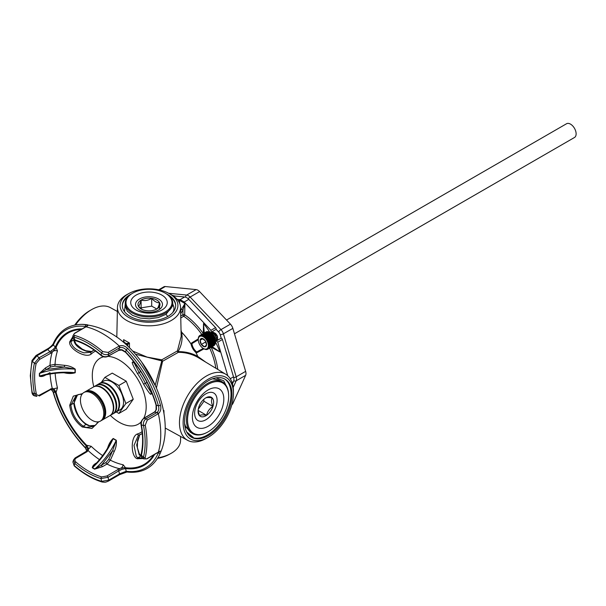 <?xml version="1.0" encoding="UTF-8"?>
<svg xmlns="http://www.w3.org/2000/svg" width="606" height="606" viewBox="0 0 606 606"><rect width="100%" height="100%" fill="white"/><g stroke="black" fill="none" stroke-linecap="round" stroke-linejoin="round"><path stroke-width="0.91" d="M234.477 333.792L574.48 137.494A7.939 4.583 -120 0 0 575.7 131.131A7.939 4.583 -120 0 0 570.511 124.139A7.939 4.583 -120 0 0 566.542 123.745L226.538 320.044M158.689 289.797L163.825 286.827A6.348 3.666 60 0 1 165.286 286.54L196.139 289.6A6.348 3.666 60 0 1 197.859 290.198A6.348 3.666 60 0 1 199.579 291.584L230.431 324.157A6.348 3.666 60 0 1 232.863 328.369L245.642 371.372A6.348 3.666 60 0 1 245.642 375.341L232.863 403.588A6.348 3.666 60 0 1 231.886 404.71L231.848 404.732M198.117 412.141A10.999 6.348 120 0 0 199.525 415.686A10.999 6.348 120 0 0 206.601 415.322A10.999 6.348 120 0 0 212.933 406.452A10.999 6.348 120 0 0 212.191 397.937A10.999 6.348 120 0 0 205.858 397.831A10.999 6.348 120 0 0 205.116 398.301A10.999 6.348 120 0 0 198.783 407.171A10.999 6.348 120 0 0 198.079 411.3A10.999 6.348 120 0 0 198.117 412.141M198.109 410.823L199.525 415.686C200.503 414.777 202.866 414.663 206.601 415.322C207.335 411.61 209.449 408.649 212.933 406.452C211.327 402.831 211.085 399.99 212.191 397.937C208.494 397.271 206.138 397.392 205.116 398.301M187.633 422.193A29.08 16.794 120 0 0 206.896 432.51A29.08 16.794 120 0 0 228.636 394.854A29.08 16.794 120 0 0 228.576 394.021A29.08 16.794 120 0 0 206.138 385.605A29.08 16.794 120 0 0 187.633 422.193M206.896 432.51L206.305 432.813A29.83 17.218 -60 0 1 192.307 433.419A29.83 17.218 -60 0 1 186.55 422.23A29.83 17.218 -60 0 1 198.336 391.188A29.83 17.218 -60 0 1 222.122 381.765A29.83 17.218 -60 0 1 228.538 393.332A29.83 17.218 -60 0 1 228.598 394.195L228.636 394.854M223.75 397.339A22.233 12.832 120 0 0 211.63 388.385A22.233 12.832 120 0 0 192.458 418.875A22.233 12.832 120 0 0 192.784 421.026A22.233 12.832 120 0 0 210.623 424.571A22.233 12.832 120 0 0 223.75 397.339M184.603 423.458L185.383 425.98L190.208 432.101L192.307 433.419M217.418 340.345A5.083 2.932 -120 0 1 216.289 340.564L217.509 339.58L217.365 336.641L215.38 333.52L212.63 332.096L211.002 332.709M216.903 340.345L217.645 339.496L217.509 336.565L215.524 333.444L212.767 332.012L211.517 332.308M215.372 340.504L215.122 337.936L211.911 333.883M215.41 340.761L215.259 337.86L213.274 334.739L211.577 333.573M215.448 341.148L216.38 340.224L216.244 337.292L214.259 334.171L211.509 332.739L210.661 332.845M215.781 340.989L216.524 340.14L216.387 337.209L214.395 334.088L211.645 332.664L210.638 332.83M198.647 342.148A7.143 4.128 -120 0 0 203.313 348.45A7.143 4.128 -120 0 0 207.987 343.087A7.143 4.128 -120 0 0 202.336 336.33A7.143 4.128 -120 0 0 198.26 339.701A7.143 4.128 -120 0 0 198.647 342.148M203.449 348.526L204.01 348.851L203.449 348.526M204.661 349.117L204.608 349.147A7.939 4.583 60 0 1 204.601 349.139L204.025 348.859A7.939 4.583 60 0 1 204.01 348.851M204.608 349.147L205.176 349.351A7.939 4.583 60 0 0 205.192 349.351L205.737 349.48A7.939 4.583 60 0 1 205.737 349.48L206.282 349.541A7.939 4.583 60 0 0 206.298 349.541L206.797 349.518A7.939 4.583 60 0 1 206.797 349.518L207.282 349.412A7.939 4.583 60 0 1 207.282 349.412L207.729 349.23A7.939 4.583 60 0 0 207.744 349.223L207.464 348.927L214.123 345.518A7.939 4.583 -120 0 0 214.13 345.511L208.146 348.965A7.939 4.583 60 0 1 208.138 348.973M208.146 348.965L207.828 348.647L208.494 348.647A7.939 4.583 60 0 1 208.494 348.647L208.138 348.298L214.789 344.791L208.812 348.23A7.939 4.583 60 0 1 208.805 348.245M208.812 348.23L208.411 347.889L209.062 347.776A7.939 4.583 60 0 1 209.062 347.776L208.623 347.42L209.259 347.253A7.939 4.583 60 0 1 209.259 347.253L208.782 346.89L209.396 346.677A7.939 4.583 60 0 1 209.396 346.677L208.881 346.314L215.456 342.595L209.471 346.034A7.939 4.583 60 0 1 209.471 346.049M209.471 346.034L208.926 345.7L215.471 341.92A7.939 4.583 -120 0 0 215.471 341.905L209.487 345.359A7.939 4.583 60 0 1 209.487 345.375M209.487 345.359L208.911 345.049L209.441 344.678A7.939 4.583 60 0 1 209.441 344.678L208.843 344.367L209.335 343.95A7.939 4.583 60 0 1 209.335 343.95L208.714 343.663L209.176 343.201A7.939 4.583 60 0 1 209.176 343.201L208.525 342.951L208.949 342.443A7.939 4.583 60 0 1 208.949 342.443L214.933 338.989L208.941 342.428L208.282 342.231L208.669 341.686A7.939 4.583 60 0 1 208.669 341.686L214.653 338.231L208.661 341.67L207.994 341.511L208.335 340.936L214.319 337.481A7.939 4.583 -120 0 0 214.312 337.459L208.328 340.913A7.939 4.583 60 0 1 208.335 340.936M200.321 342.314A4.583 2.644 -120 0 0 201.344 344.443L204.555 346.791L206.532 344.965L205.29 340.792L202.078 338.443L200.101 340.269L201.344 344.443A4.583 2.644 -120 0 0 204.555 346.791A4.583 2.644 -120 0 0 206.532 344.965A4.583 2.644 -120 0 0 205.29 340.792A4.583 2.644 -120 0 0 202.078 338.443A4.583 2.644 -120 0 0 200.101 340.269A4.583 2.644 -120 0 0 200.321 342.314M99.376 383.568A16.514 9.537 60 0 1 99.657 383.393A16.514 9.537 60 0 1 107.913 384.212A16.514 9.537 60 0 1 118.7 398.763A16.514 9.537 60 0 1 116.17 411.997A16.514 9.537 60 0 1 115.882 412.156M99.657 383.393L103.618 381.106A16.514 9.537 60 0 1 111.875 381.924A16.514 9.537 60 0 1 122.662 396.483A16.514 9.537 60 0 1 120.132 409.709L116.17 411.997M96.498 385.234A16.514 9.537 60 0 1 96.801 385.045A16.514 9.537 60 0 1 105.058 385.863A16.514 9.537 60 0 1 115.844 400.414A16.514 9.537 60 0 1 113.314 413.648A16.514 9.537 60 0 1 112.996 413.815M96.801 385.045L99.089 383.727A16.514 9.537 60 0 1 107.345 384.545A16.514 9.537 60 0 1 118.132 399.096A16.514 9.537 60 0 1 115.602 412.33L113.314 413.648M109.663 390.673A15.332 8.855 60 0 1 114.875 399.695M93.635 386.878A16.514 9.537 60 0 1 93.839 386.757A16.514 9.537 60 0 1 102.096 387.575A16.514 9.537 60 0 1 112.883 402.126A16.514 9.537 60 0 1 110.353 415.36A16.514 9.537 60 0 1 110.141 415.474M93.839 386.757L96.172 385.408A16.514 9.537 60 0 1 104.437 386.227A16.514 9.537 60 0 1 115.223 400.778A16.514 9.537 60 0 1 112.693 414.012L110.353 415.36M85.332 391.696A16.514 9.537 60 0 1 85.787 391.408A16.514 9.537 60 0 1 94.044 392.226A16.514 9.537 60 0 1 104.83 406.777A16.514 9.537 60 0 1 102.3 420.011A16.514 9.537 60 0 1 101.816 420.253M85.787 391.408L93.422 386.992A16.514 9.537 60 0 1 101.679 387.81A16.514 9.537 60 0 1 112.466 402.361A16.514 9.537 60 0 1 109.936 415.595L102.3 420.011M92.453 392.408A15.332 8.855 60 0 1 94.044 393.188A15.332 8.855 60 0 1 104.77 413.731M92.112 393.339A16.514 9.537 60 0 1 102.899 407.891A16.514 9.537 60 0 1 100.369 421.125A16.514 9.537 60 0 1 92.112 420.306A16.514 9.537 60 0 1 81.325 405.755A16.514 9.537 60 0 1 83.855 392.521A16.514 9.537 60 0 1 92.112 393.339M83.855 392.521L84.848 391.946A16.514 9.537 60 0 1 93.104 392.764A16.514 9.537 60 0 1 103.899 407.315A16.514 9.537 60 0 1 101.361 420.549L100.369 421.125M208.275 379.167A35.572 20.536 120 0 0 183.126 422.73A35.572 20.536 120 0 0 208.275 437.252L206.449 438.305A38.155 22.028 -60 0 1 187.61 440.327A38.155 22.028 -60 0 1 181.459 409.838A38.155 22.028 -60 0 1 206.449 376A38.155 22.028 -60 0 1 225.758 374.25A38.155 22.028 -60 0 1 233.431 391.574L233.431 393.688A35.572 20.536 120 0 0 208.275 379.167M128.548 317.332A28.921 16.695 0 0 0 169.445 317.332A28.921 16.695 0 0 0 169.445 293.721A28.921 16.695 0 0 0 168.688 293.296A28.921 16.695 0 0 0 129.298 293.296A28.921 16.695 0 0 0 128.548 317.332M168.688 293.296L170.483 294.258A31.55 18.218 180 0 1 171.301 294.721A31.55 18.218 180 0 1 180.543 307.371A31.55 18.218 180 0 1 161.249 324.384A31.55 18.218 180 0 1 126.684 320.476A31.55 18.218 180 0 1 117.45 307.371A31.55 18.218 180 0 1 127.51 294.258L129.298 293.296M74.735 325.058A35.572 20.536 -60 0 1 89.711 310.711L91.536 309.658A38.155 22.028 120 0 0 75.583 324.892M157.855 457.841A31.55 18.218 0 0 0 170.483 453.697L168.688 454.659A28.921 16.695 180 0 1 157.515 458.394M170.483 453.697A31.55 18.218 0 0 0 180.543 440.585L180.626 436.494M81.052 329.512A75.871 43.806 -120 0 0 56.085 347.397L57.464 350.927A5.999 4.363 18.4 0 0 53.995 350.768L50.556 353.343L39.617 359.411L36.186 363.486A76.598 44.223 -120 0 0 34.633 377.462A76.598 44.223 -120 0 0 36.186 393.233A1.273 0.538 169.3 0 1 34.428 393.491L32.345 393.044A1.273 0.538 169.2 0 1 31.997 392.764L30.3 375.682L32.012 360.464A1.273 0.886 -166.3 0 0 32.345 361.29A80.954 46.738 -120 0 0 30.671 376.197A80.954 46.738 -120 0 0 32.345 393.044L34.792 395.923L36.883 396.369L34.428 393.491A77.871 44.958 60 0 1 32.853 377.455A77.871 44.958 60 0 1 34.428 363.244L39.042 357.775L49.98 351.707L53.04 349.594L55.373 346.98A76.659 44.261 60 0 1 82.128 328.899M76.144 395.506L70.902 405.096C71.962 413.807 76 420.791 83.007 426.048L86.007 427.442L93.9 426.329L96.028 424.67L97.96 421.867M95.187 425.435L88.885 425.783L85.908 424.374C78.939 419.064 74.909 412.08 73.811 403.414L77.53 394.847M73.084 337.413L70.902 341.632C71.728 346.609 76.121 350.351 84.082 352.859L90.976 352.275M91.733 351.594L86.726 351.328C78.863 348.768 74.553 344.973 73.811 339.958A1.273 1.038 10.8 0 0 73.947 339.837M147.023 382.386L145.357 383.348L151.371 392.718M138.342 435.29L134.009 445.402L136.32 456.492L137.963 457.78L142.713 458.007M141.084 456.174L139.198 454.833L136.668 444.963L139.751 434.76M86.105 326.543L85.544 326.475A1.273 0.947 -82.6 0 1 86.529 324.695C88.635 324.808 88.461 325.52 86.007 326.823L74.894 333.247C73.409 334.217 73.394 334.966 74.841 335.497A82.219 47.473 60 0 1 102.778 351.624L108.118 352.427L119.253 346.018C122.238 345.019 125.078 345.844 127.775 348.511A80.81 46.654 60 0 1 160.446 405.088C161.393 408.762 160.696 411.641 158.34 413.716L147.22 420.155L145.243 425.177A1.273 0.538 169.2 0 1 143.478 425.442C143.107 422.564 143.978 420.352 146.091 418.814L156.871 412.588L154.591 412.103L143.97 418.36C141.887 419.897 141.031 422.109 141.395 425.003A1.273 0.538 169.3 0 1 141.046 424.715L141.046 424.715C140.516 422.549 141.372 420.45 143.599 418.413A1.273 0.75 59.5 0 1 143.97 418.36L146.091 418.814A1.273 0.735 60 0 1 147.22 420.155M107.398 448.478L107.747 447.599C108.997 443.728 110.815 440.683 113.208 438.471L116.299 440.251C116.678 444.077 116.011 447.789 114.284 451.379L110.368 460.174L107.012 464.052L102.49 466.65L94.627 469.165L92.279 467.809C92.529 465.976 93.869 464.401 96.293 463.075L96.672 462.84M154.606 454.432A76.659 44.261 60 0 1 125.571 468.559L122.139 469.271L118.776 470.862L108.05 477.301L101.005 478.558A1.273 0.886 -73.6 0 1 101.679 476.922L106.921 475.99L119.465 468.673L121.594 467.855L125.563 467.734A75.871 43.806 -120 0 0 153.53 455.053M45.874 374.864L45.488 375.069C43.124 376.508 41.094 376.879 39.375 376.182L39.375 373.47L45.488 367.91L49.995 365.304L55.04 364.335L64.615 365.335C68.592 365.645 72.137 366.918 75.25 369.16L75.25 372.728C72.129 373.69 68.584 373.743 64.615 372.887L63.675 372.751M49.995 372.645L46.677 374.425M36.186 393.233C36.769 395.188 37.913 395.786 39.617 395.044L52.222 388.31L53.995 388.84L56.085 392.408A75.871 43.806 -120 0 0 86.582 445.228L91.135 446.274A5.999 2.235 -46.5 0 1 88.627 448.826L88.196 450.622L86.893 451.788L76.061 458.174C74.561 459.28 74.515 460.575 75.917 462.045A76.598 44.223 -120 0 0 88.794 471.279A76.598 44.223 -120 0 0 101.679 476.922M206.449 438.305L208.282 437.252A35.572 20.536 120 0 0 208.282 437.252A35.572 20.536 120 0 0 233.431 393.688M225.758 374.25L197.798 357.343C191.746 353.98 185.254 352.313 178.331 352.336L162.575 361.274L156.409 388.014M117.359 311.469L110.375 307.628A38.155 22.028 120 0 0 91.536 309.658L89.711 310.711M123.579 342.019L123.639 339.663L129.479 343.034L129.472 347.799M131.767 293.766A26.679 15.4 0 0 0 122.314 305.522A26.679 15.4 0 0 0 130.131 316.415A26.679 15.4 0 0 0 159.204 319.756A26.679 15.4 0 0 0 175.672 305.522A26.679 15.4 0 0 0 167.854 294.637A26.679 15.4 0 0 0 166.218 293.766M128.487 296.296A26.679 15.4 0 0 0 122.321 305.833M191.034 436.964A33.535 19.362 120 0 0 207.32 435.032A33.535 19.362 120 0 0 231.03 393.961A33.535 19.362 120 0 0 224.561 378.901M208.275 435.593A33.535 19.362 120 0 0 230.189 406.035A33.535 19.362 120 0 0 225.046 379.167A33.535 19.362 120 0 0 208.275 380.826A33.535 19.362 120 0 0 186.368 410.376A33.535 19.362 120 0 0 191.511 437.252A33.535 19.362 120 0 0 208.275 435.593M216.092 377.841L223.788 380.81L227.75 389.15M186.671 431.964L193.322 437.403A33.186 19.157 120 0 1 190.11 436.025A33.186 19.157 120 0 1 189.201 435.388L188.678 434.934M193.791 434.184L184.921 426.427M98.808 421.731L91.953 428.457L82.242 426.988C75.038 421.511 70.864 414.277 69.713 405.285L73.303 396.142L82.545 393.567M143.281 458.537L137.221 458.734C130.691 456.689 130.396 436.123 137.486 433.957A46.579 26.891 -120 0 0 142.092 431.654M108.732 459.416L112.602 450.735L101.543 465.067L106.058 462.469L108.732 459.416L110.368 460.174A73.856 42.64 -120 0 0 123.192 464.779L125.487 467.726A1.273 0.947 -85.1 0 0 125.51 468.552M55.138 373.311A73.856 42.64 -120 0 0 57.464 387.938L56.055 392.309A1.273 0.409 -17.4 0 1 55.351 392.37L53.04 389.688L51.601 389.355M103.565 356.798A38.11 22.005 -120 0 0 92.294 375.599A38.11 22.005 -120 0 0 93.809 386.772M110.322 415.375A38.11 22.005 -120 0 0 141.16 421.912M143.69 418.352A38.11 22.005 -120 0 0 146.19 406.717A38.11 22.005 -120 0 0 107.913 356.381M193.322 437.403L190.239 436.1M125.51 301.137L124.525 311.658M175.664 305.833A26.679 15.4 0 0 0 169.498 296.296M173.263 305.318L172.733 303.864M141.319 309.068A10.999 6.348 0 0 0 146.296 310.673A10.999 6.348 0 0 0 156.772 309.007A10.999 6.348 0 0 0 156.878 308.946A10.999 6.348 0 0 0 159.583 302.788A10.999 6.348 0 0 0 151.697 298.357A10.999 6.348 0 0 0 141.107 300.084A10.999 6.348 0 0 0 138.41 306.242A10.999 6.348 0 0 0 141.213 309.007A10.999 6.348 0 0 0 141.319 309.068M132.949 312.09A23.013 13.287 0 0 0 164.893 312.173A23.013 13.287 0 0 0 166.195 293.743A23.013 13.287 0 0 0 165.037 293.046A23.013 13.287 0 0 0 131.79 293.743A23.013 13.287 0 0 0 132.949 312.09M166.195 293.743L166.748 294.107A23.755 13.718 180 0 1 172.74 303.523A23.755 13.718 180 0 1 157.992 315.915A23.755 13.718 180 0 1 132.426 313.052A23.755 13.718 180 0 1 125.245 303.523A23.755 13.718 180 0 1 131.237 294.107L131.79 293.743M161.726 295.016A18.263 10.544 0 0 0 137.524 294.365A18.263 10.544 0 0 0 133.509 308.159A18.263 10.544 0 0 0 136.259 310.128A18.263 10.544 0 0 0 164.476 308.159A18.263 10.544 0 0 0 161.726 295.016M125.245 303.523L125.344 306.204L127.26 311.12L132.487 315.332L140.236 318.052L149.318 318.839L158.355 317.544L165.976 314.332L172.649 305.962L172.74 303.523M165.976 314.332L167.741 316.483M172.71 304.303A20.937 12.09 180 0 1 173.945 308.666A20.937 12.09 180 0 1 172.543 312.764M173.945 308.719A20.93 12.082 180 0 1 173.945 308.78A20.93 12.082 180 0 1 172.771 312.507M156.878 308.946C157.772 308.477 158.674 306.424 159.583 302.788C156.954 302.879 154.325 301.402 151.697 298.357C148.197 300.5 144.667 301.076 141.107 300.084C140.213 303.689 139.312 305.742 138.41 306.242L142.349 309.658M156.787 308.999L151.697 306.136L141.107 307.863L140.789 308.59M159.583 309.348L159.583 302.788M151.697 306.136L151.697 298.357M141.107 307.863L141.107 300.084M173.081 295.834L184.656 296.985A7.62 4.401 60 0 1 188.784 299.364L215.569 327.649A1.273 0.735 60 0 1 216.062 329.278A1.273 0.735 60 0 1 215.865 329.505L210.199 332.777M227.765 375.75L217.781 342.163L216.266 341.004L220.948 338.307A1.273 0.735 60 0 1 221.243 338.246A1.273 0.735 60 0 1 222.41 339.489L233.507 376.826A7.62 4.401 60 0 1 233.507 381.591L232.469 383.886M172.407 295.387L174.808 296.008M173.634 295.895A62.509 36.087 -120 0 0 172.952 295.751M198.268 309.378L209.017 320.725M207.32 318.93A62.509 36.087 -120 0 0 199.806 311.007M225.129 348.632L229.576 363.615M228.939 361.456A62.509 36.087 -120 0 0 225.826 350.995M104.876 377.364L112.239 373.114L126.237 381.197L133.244 399.24L126.237 409.202L118.874 413.459L125.874 403.498L118.874 385.454L104.876 377.364L101.3 382.447M123.192 464.779A5.999 4.363 -78.4 0 1 121.594 467.855L122.139 469.271M57.464 387.938A5.999 2.235 -13.5 0 0 53.995 388.84A1.273 0.614 -66 0 1 53.04 389.688M95.596 351.116A46.579 26.891 -120 0 0 91.301 353.957C85.847 359.01 68.198 348.45 69.713 341.799L72.902 336.648M151.833 392.877L151.439 393.362L149.743 387.984C152.894 397.581 150.826 396.294 143.561 384.128A46.579 26.891 -120 0 0 137.486 373.607C130.585 361.229 130.502 358.797 137.221 366.304M204.002 348.844L197.185 352.556L195.905 352.503C193.412 350.192 191.799 347.389 191.049 344.094L191.647 342.958L198.268 338.905M191.708 345.064C191.526 345.738 195.511 352.094 195.39 351.45L195.935 351.859A1.015 0.439 -63.7 0 1 195.943 352.495A50.268 29.02 60 0 1 197.814 356.449L197.738 356.373A1.273 0.583 -61.2 0 0 197.798 357.343M181.027 330.149L181.512 332.05A1.273 0.735 -12.7 0 1 181.065 331.982M212.554 378.803L218.539 379.879L222.122 381.765M155.204 385.249L161.802 360.903L135.441 354.207M132.562 351.003L147.076 357.101L161.81 359.797L177.444 350.882L181.164 336.428L180.543 307.371M163.362 410.201L163.915 410.527L163.991 413.648M212.168 346.647L219.94 351.98A61.744 35.648 -120 0 0 215.471 341.951L215.456 342.572A7.939 4.583 -120 0 0 215.456 342.572M219.94 351.98L211.093 347.117M215.281 341.579L220.948 338.307M179.088 302.136L179.24 300.296A64.948 37.496 60 0 1 184.944 303.583L184.663 314.787A51.775 29.891 60 0 1 203.215 333.512M203.305 333.633L203.525 323.536L204.252 332.914M209.971 332.414A61.744 35.648 -120 0 0 203.525 323.536M210.388 332.664L215.865 329.505L211.183 332.209L210.941 330.315L184.201 302.008L180.08 299.629L177.141 299.372M212.35 331.535A5.083 2.932 -120 0 0 211.676 332.217M197.904 357.396A1.273 0.606 -61.1 0 1 197.814 356.449L205.442 361.926M145.243 425.177A82.219 47.473 60 0 1 145.243 457.439C144.978 458.962 145.637 459.318 147.22 458.515L158.34 452.106C160.696 450.637 161.401 450.834 160.446 452.72A1.273 0.947 -157.4 0 1 158.408 452.674L158.628 452.159M181.065 332.096A1.273 0.712 167.9 0 0 181.573 332.164C182.845 338.981 181.671 345.473 178.043 351.654C185.027 351.51 191.594 353.078 197.738 356.373A50.268 29.02 -120 0 0 195.905 352.503A1.015 0.409 -62.9 0 0 195.927 351.851L196.745 351.98L203.252 348.412M108.118 481.096A1.273 0.735 -120 0 0 108.497 481.05C104.74 482.656 105.452 482.224 102.209 482.043A1.273 0.886 -73.7 0 1 101.664 481.346L108.716 480.134L119.783 473.756L126.207 471.271A79.659 45.995 -120 0 0 158.408 452.674L158.128 452.409M86.984 450.637L87.415 449.22L86.188 445.819A76.659 44.261 60 0 1 55.373 392.453L55.351 392.37M51.23 389.408L53.343 392.021A79.659 45.995 -120 0 0 85.544 447.796L86.749 450.932M85.635 326.854L85.544 326.475A79.659 45.995 -120 0 0 53.343 345.072L47.98 349.389L36.921 355.783L32.345 361.29L34.428 363.244A1.273 0.886 -166.4 0 0 36.186 363.486M49.98 389.794A1.273 0.72 -119.5 0 0 50.336 389.756L39.398 395.945A1.273 0.72 -119.5 0 1 39.042 395.983L39.398 395.945A1.273 0.72 -119.5 0 0 39.617 395.044M86.832 450.879A1.273 0.841 35.2 0 1 86.916 450.728L87.226 450.091M102.209 482.043C92.839 479.27 83.514 473.884 74.227 465.908L74.227 465.908A1.273 0.538 -49.2 0 1 74.159 465.469L74.818 463.438L73.553 459.878L72.894 461.916L74.159 465.469A80.954 46.738 -120 0 0 101.664 481.346L101.005 478.558A77.871 44.958 60 0 1 74.818 463.438A1.273 0.538 -49.3 0 1 75.917 462.045M155.341 411.171L156.083 409.542A1.273 0.409 11.7 0 0 156.227 409.792L156.06 405.119A1.273 0.417 -15.8 0 0 156.378 405.293L156.507 409.33L154.591 412.103A1.273 0.75 59.5 0 0 154.212 412.156L155.341 411.171A1.273 0.53 39.8 0 1 155.75 411.088M157.999 413.936A1.273 0.735 60 0 0 156.871 412.588L157.143 412.413C158.84 410.754 159.257 408.527 158.408 405.725A1.273 0.417 -15.7 0 0 160.446 405.088M145.243 457.439A1.273 0.886 -166.3 0 1 143.478 457.204L141.395 455.242L141.577 456.939L143.667 458.901L143.478 457.204A80.954 46.738 -120 0 0 143.478 425.442L141.395 425.003A77.871 44.958 60 0 1 141.395 455.242A1.273 0.886 -166.4 0 1 141.062 454.424L141.577 456.939M127.775 348.511A1.273 0.417 -44.3 0 0 126.207 349.95L125.571 351.927A1.273 0.417 -44.2 0 0 125.556 352.291C139.978 367.441 150.144 385.052 156.06 405.119A75.871 43.806 -120 0 0 125.563 352.291A1.273 0.417 -44.2 0 1 125.556 352.291L125.48 352.215A1.273 0.386 -44.3 0 1 125.48 352.215L121.594 349.806A1.273 0.409 -71.7 0 0 121.738 350.063L118.541 350.374L107.815 356.434C105.391 357.457 103.141 357.146 101.081 355.495A1.273 0.538 -49.3 0 1 101.005 355.048L101.664 353.025A80.954 46.738 -120 0 0 74.159 337.148L72.781 336.133L73.44 338.928L74.818 339.928A77.871 44.958 60 0 1 101.005 355.048C103.323 356.805 105.671 357.169 108.05 356.139L120.23 349.571L122.139 349.798L125.571 351.927A76.659 44.261 60 0 1 156.378 405.293L158.408 405.725A79.659 45.995 -120 0 0 126.207 349.95C124.215 347.821 122.071 347.071 119.783 347.708L108.716 354.078C106.338 355.139 103.99 354.783 101.664 353.025A1.273 0.538 -49.2 0 1 102.778 351.624M198.26 339.777L191.92 343.625L191.716 345.102M180.724 316.037L182.868 314.756L183.012 309.855L180.679 313.764M179.24 300.296L179.8 303.667M180.611 310.696L184.944 303.583M125.207 343.784L129.479 343.034L126.896 345.322M127.055 345.299A1.273 0.939 -98.5 0 0 126.495 343.655L123.912 342.163L123.639 339.663L123.685 341.958A1.273 0.682 56.6 0 1 124.26 341.996M133.956 362.555L139.062 372.44A48.275 27.868 60 0 1 145.357 383.348L143.561 384.128M55.351 347.033A1.273 0.947 -154.9 0 0 56.055 347.465L53.995 350.768L53.04 349.594M86.241 445.887A1.273 0.409 -42.6 0 1 86.65 445.304L88.627 448.826A1.273 0.614 6 0 0 87.415 449.22M156.409 405.376A1.273 0.386 -15.7 0 1 156.083 405.225A1.273 0.386 -15.7 0 0 156.083 405.225L156.083 409.542A1.273 0.409 11.7 0 1 156.507 409.33M122.139 349.798A1.273 0.409 -71.7 0 1 121.738 350.063L125.48 352.215A1.273 0.386 -44.3 0 1 125.51 351.859M160.446 452.72A80.81 46.654 60 0 1 158.552 456.644C151.651 468.483 141.115 473.604 126.942 472.006L126.942 472.006A1.273 0.947 -82.6 0 1 126.207 471.271L125.571 468.559A1.273 0.947 -82.8 0 1 125.563 467.734M120.23 470.165L119.465 468.673A76.265 44.033 60 0 1 107.012 464.052A1.273 0.704 60 0 1 106.058 462.469M101.081 355.495C92.46 348.124 83.886 343.17 75.356 340.625L75.356 340.625A1.273 0.886 -73.6 0 1 74.818 339.928L74.159 337.148A1.273 0.886 -73.7 0 1 74.841 335.497M85.794 451.826A1.273 0.72 59.5 0 1 86.007 451.531L86.916 450.728A1.273 0.841 35.2 0 1 88.196 450.622A76.265 44.033 60 0 0 99.498 459.621M56.085 347.397A1.273 0.947 -157.2 0 1 55.373 346.98L53.343 345.072A1.273 0.947 -157.4 0 1 53.07 344.064L53.07 344.064C51.275 346.268 49.283 347.958 47.094 349.109L47.094 349.109A1.273 0.659 -122.4 0 0 46.973 349.238M86.719 450.962L85.537 448.16A1.273 0.417 -44.3 0 1 85.544 447.796L86.188 445.819A1.273 0.417 -44.2 0 1 86.582 445.228M85.537 448.16C70.129 432.025 59.29 413.254 53.025 391.847L53.025 391.847A1.273 0.417 -15.7 0 0 53.343 392.021L55.373 392.453A1.273 0.417 -15.8 0 0 56.085 392.408M39.375 373.47A1.273 0.682 5.3 0 1 39.617 373.387L39.617 376.053C50.654 372.607 62.456 371.478 75.015 372.675L75.015 369.145C62.456 368.168 50.654 369.577 39.617 373.387L46.382 369.524L64.327 367.115L54.873 366.13L50.896 366.918A1.273 0.704 60 0 1 49.995 365.304A76.265 44.033 60 0 1 52.222 352.2L51.321 350.798M51.321 389.363A1.273 0.841 -95.2 0 0 51.495 389.37L51.495 389.37A1.273 0.841 -95.2 0 0 52.222 388.31A76.265 44.033 60 0 1 50.078 374.031M161.802 360.903A1.273 0.659 -149.2 0 0 162.575 361.274L161.81 359.797A1.273 0.568 -91.9 0 0 161.802 360.903M177.444 350.882A1.273 1.053 -123.7 0 0 178.331 352.336A1.273 0.576 -92.3 0 1 178.043 351.654A1.273 0.659 31.6 0 1 177.444 350.882M181.512 332.05L181.573 332.164A50.268 29.02 -120 0 1 191.049 344.094A1.015 0.409 2.9 0 1 191.625 344.397L191.625 344.397A1.015 0.439 3.7 0 0 191.079 344.064A50.268 29.02 60 0 0 181.512 332.05M201.73 334.368A50.571 29.194 -120 0 0 183.709 316.234A1.273 0.72 -120.9 0 1 182.868 314.756A1.273 0.682 -178.3 0 1 184.663 314.787A1.273 0.667 -56 0 1 183.709 316.234L180.77 317.998M184.989 303.629L183.012 309.855L181.421 309.136M179.399 302.742L179.202 300.296M197.185 352.556A1.015 0.576 -118.6 0 0 196.745 351.98A8.128 4.696 -120 0 1 191.92 343.625A1.015 0.576 58.6 0 0 191.647 342.958M69.713 341.799A1.273 1.045 10.4 0 0 70.902 341.632L73.811 339.958M137.221 458.734A1.273 1.045 -70.4 0 1 137.963 457.78L140.865 456.106A1.273 1.038 -70.8 0 1 141.039 456.038M82.242 426.988L86.37 424.162L89.415 425.654L92.756 425.965L95.225 425.412M77.568 394.832L75.72 396.892L74.424 399.869L74.22 403.119L69.713 405.285M127.805 346.177L127.805 344.988A1.273 0.682 -123.5 0 0 126.896 343.519M123.276 342.102L123.435 342.079A1.273 0.947 81.1 0 1 123.912 342.163M64.615 365.335L64.327 367.115L75.015 369.145A1.273 0.72 174 0 1 75.25 369.16M54.873 366.13L55.04 364.335A73.856 42.64 -120 0 1 57.464 350.927M50.896 366.918L46.382 369.524A1.273 0.704 60 0 1 45.488 367.91M75.25 372.728A1.273 0.742 6.1 0 0 75.015 372.675L69.841 372.834C60.327 372.425 51.29 373.364 42.738 375.637L39.617 376.053A1.273 0.78 174.3 0 0 39.375 376.182M64.327 372.516L69.841 372.834M94.627 469.165A1.273 0.682 114.7 0 0 94.824 468.999C103.634 461.34 110.762 451.834 116.193 440.464L113.133 438.699C107.891 450.175 101.02 459.833 92.513 467.665L94.824 468.999L101.543 465.067A1.273 0.704 60 0 0 102.49 466.65M92.279 467.809A1.273 0.78 -54.3 0 0 92.513 467.665L94.43 465.173C100.679 458.901 106.005 451.546 110.413 443.1L113.133 438.699A1.273 0.742 113.9 0 0 113.208 438.471M116.299 440.251A1.273 0.72 -54 0 1 116.193 440.464L112.602 450.735L114.284 451.379M217.372 336.201L212.471 332.012M116.261 411.944L118.874 413.459M133.244 399.24L125.874 403.498M126.237 381.197L118.874 385.454M198.26 339.701L198.283 338.557A7.939 4.583 60 0 1 198.283 338.542L198.314 338.519M200.457 335.179A7.939 4.583 60 0 1 200.472 335.171L206.457 331.717L200.139 335.769L200.018 335.353A7.939 4.583 60 0 1 200.018 335.353L199.616 335.61A7.939 4.583 60 0 1 199.616 335.61L199.26 335.944A7.939 4.583 60 0 1 199.26 335.944L198.95 336.345A7.939 4.583 60 0 0 198.942 336.353L198.692 336.807A7.939 4.583 60 0 1 198.692 336.807L198.495 337.33A7.939 4.583 60 0 0 198.495 337.345L198.359 337.913A7.939 4.583 60 0 1 198.359 337.913L198.427 337.875M199.616 335.61L199.995 335.391M206.01 331.899A7.939 4.583 -120 0 0 205.995 331.906L206.684 331.99M206.457 331.717A7.939 4.583 -120 0 0 206.441 331.724L207.123 331.853M206.926 331.618L200.942 335.073A7.939 4.583 60 0 1 200.957 335.073L206.941 331.618A7.939 4.583 -120 0 0 206.926 331.618M207.441 331.588L201.457 335.05A7.939 4.583 60 0 1 201.472 335.05L207.457 331.588A7.939 4.583 -120 0 0 207.441 331.588L208.108 331.808M207.987 331.649L202.003 335.103A7.939 4.583 60 0 1 202.018 335.103L208.002 331.649A7.939 4.583 -120 0 0 207.987 331.649M208.547 331.777L202.563 335.232A7.939 4.583 60 0 1 202.578 335.239L208.562 331.785A7.939 4.583 -120 0 0 208.547 331.777M209.123 331.99L203.139 335.444A7.939 4.583 60 0 1 203.154 335.451L209.138 331.99A7.939 4.583 -120 0 0 209.123 331.99M207.949 340.178A7.939 4.583 60 0 1 207.956 340.201L213.941 336.739A7.939 4.583 -120 0 0 213.933 336.724L207.275 340.11L207.532 339.481L213.517 336.027A7.939 4.583 -120 0 0 213.509 336.012L207.525 339.466A7.939 4.583 60 0 1 207.532 339.481L206.851 339.451L207.07 338.799L213.054 335.345A7.939 4.583 -120 0 0 213.039 335.33L207.055 338.784A7.939 4.583 60 0 1 207.07 338.799L206.388 338.815L206.57 338.156L212.554 334.701A7.939 4.583 -120 0 0 212.539 334.686L206.555 338.14A7.939 4.583 60 0 1 206.57 338.156L205.896 338.224L206.04 337.557L212.024 334.103A7.939 4.583 -120 0 0 212.009 334.088L206.025 337.542A7.939 4.583 60 0 1 206.04 337.557L205.381 337.686L205.487 337.012L211.471 333.55A7.939 4.583 -120 0 0 211.456 333.542L205.472 336.997A7.939 4.583 60 0 1 205.487 337.012L204.843 337.186L204.911 336.519L210.896 333.065A7.939 4.583 -120 0 0 210.88 333.05L204.896 336.512A7.939 4.583 60 0 1 204.911 336.519L204.298 336.754L204.328 336.095L210.312 332.641A7.939 4.583 -120 0 0 210.297 332.626L204.313 336.08A7.939 4.583 60 0 1 204.328 336.095M210.093 332.489A7.545 4.356 60 0 1 210.146 332.52A7.545 4.356 60 0 1 210.29 332.603L209.729 332.277L203.73 335.724A7.939 4.583 60 0 1 203.745 335.732L209.729 332.277A7.939 4.583 -120 0 0 209.714 332.27L210.29 332.603A7.545 4.356 60 0 1 210.843 332.974A7.545 4.356 60 0 1 211.396 333.414A7.545 4.356 60 0 1 211.926 333.906A7.545 4.356 60 0 1 212.441 334.451A7.545 4.356 60 0 1 212.933 335.042A7.545 4.356 60 0 1 213.395 335.671A7.545 4.356 60 0 1 213.82 336.338L213.933 336.724M214.319 337.481L214.645 338.209A7.939 4.583 -120 0 0 214.645 338.209L214.925 338.966A7.939 4.583 -120 0 0 214.925 338.966L215.153 339.724L209.168 343.185L215.16 339.746A7.939 4.583 -120 0 0 215.153 339.724L215.319 340.474L209.335 343.928L215.327 340.489A7.939 4.583 -120 0 0 215.319 340.474M215.327 340.489L215.425 341.201L209.441 344.655L215.425 341.223A7.939 4.583 -120 0 0 215.425 341.201L215.471 341.905A7.545 4.356 60 0 0 215.478 341.754L215.478 341.92M215.38 343.201L209.396 346.662L215.38 343.216A7.939 4.583 -120 0 0 215.38 343.201L215.433 342.534M209.062 347.776L215.047 344.322A7.939 4.583 -120 0 0 215.047 344.314L209.062 347.768M215.244 343.784L209.259 347.238L215.244 343.799A7.939 4.583 -120 0 0 215.244 343.784L215.327 343.11M214.789 344.791A7.939 4.583 -120 0 0 214.797 344.776L214.956 344.11M214.486 345.178L208.502 348.632L214.479 345.185A7.939 4.583 -120 0 0 214.486 345.178L214.691 344.526M214.009 345.147L207.744 349.223M206.941 331.618L207.6 331.793M208.002 331.649L208.631 331.899M208.562 331.785L209.176 332.058M209.138 331.99L209.729 332.3M211.471 333.55L213.82 336.338A7.545 4.356 60 0 1 214.198 337.027L214.312 337.459M210.896 333.065L211.456 333.542M210.312 332.641L210.88 333.05M213.941 336.739L214.198 337.027A7.545 4.356 60 0 1 214.539 337.731A7.545 4.356 60 0 1 214.835 338.451A7.545 4.356 60 0 1 215.069 339.171A7.545 4.356 60 0 1 215.259 339.883A7.545 4.356 60 0 1 215.388 340.587A7.545 4.356 60 0 1 215.463 341.269A7.545 4.356 60 0 1 215.478 341.754M215.168 343.64L215.047 344.314M214.372 344.867L214.13 345.511M205.131 340.595L206.048 342.375M202.737 338.754L200.101 340.269M205.548 342.011L201.344 344.443M208.328 340.913L207.653 340.807L207.956 340.201M204.313 336.08L203.737 336.383L203.154 335.451M203.139 335.444L202.631 335.838L202.578 335.239M202.563 335.232L202.086 335.679L202.018 335.103M202.003 335.103L201.563 335.588L200.957 335.073M200.942 335.073L200.578 335.633L200.472 335.171M198.359 337.928L198.283 338.542M217.183 335.656L215.827 333.755M216.433 337.36L214.698 334.406M215.312 338.004L213.577 335.05M213.441 335.133L212.335 334.33M208.911 345.049L215.463 341.269M208.843 344.367L215.388 340.587M208.714 343.663L215.259 339.883M208.525 342.951L215.069 339.171M208.282 342.231L214.835 338.451M207.994 341.511L214.539 337.731M207.653 340.807L214.198 337.027M203.737 336.383L210.29 332.603M204.298 336.754L210.843 332.974M204.843 337.186L211.396 333.414M205.381 337.686L211.926 333.906M205.896 338.224L212.441 334.451M206.388 338.815L212.933 335.042M206.851 339.451L213.395 335.671M207.275 340.11L213.82 336.338M198.268 409.232L203.957 401.263L203.79 399.346M198.117 410.421L206.601 415.322M203.957 401.263L212.933 406.452M168.635 293.266L186.686 295.054A6.348 3.666 60 0 1 188.405 295.652A6.348 3.666 60 0 1 190.125 297.038L220.978 329.611L230.431 324.157M185.534 297.167A2.386 1.795 95.7 0 1 186.686 295.054L196.139 289.6M217.039 399.119A15.877 9.166 120 0 0 204.783 394.521A15.877 9.166 120 0 0 194.685 414.504A15.877 9.166 120 0 0 206.934 419.094A15.877 9.166 120 0 0 217.039 399.119M86.529 324.695A80.81 46.654 60 0 0 82.181 324.369C104.641 326.119 124.457 338.663 141.63 361.994A75.879 43.806 60 0 1 155.689 386.348C161.938 400.566 165.12 414.481 165.233 428.094C165.294 438.729 163.067 448.251 158.552 456.644M119.783 347.708A1.273 0.697 -115.4 0 0 119.253 346.018A82.219 47.473 -120 0 0 86.007 326.823A1.273 0.803 57.3 0 0 85.575 326.892L86.885 325.952L86.749 326.748M157.999 452.296A1.273 0.735 60 0 1 157.772 452.599L158.06 452.447A1.273 0.803 62.7 0 0 158.34 452.106A82.219 47.473 -120 0 0 160.764 434.313A82.219 47.473 -120 0 0 158.34 413.716A1.273 0.697 55.4 0 0 157.143 412.413M91.135 446.274A73.856 42.64 -120 0 0 102.641 455.598M158.408 298.932A13.499 7.795 0 0 0 139.319 299.084A13.499 7.795 0 0 0 139.585 310.098A13.499 7.795 0 0 0 158.666 309.946A13.499 7.795 0 0 0 158.408 298.932M211.153 347.253A51.775 29.891 60 0 1 217.759 369.395M215.857 368.243A50.571 29.194 -120 0 0 209.661 348.117M108.118 352.427A1.273 0.735 -120 0 1 108.716 354.078L108.05 356.139A1.273 0.75 -119.5 0 1 107.815 356.434M118.541 350.374A1.273 0.75 -119.5 0 0 118.776 350.071L119.496 347.852A1.273 0.735 -120 0 0 118.897 346.2M50.556 353.343A1.273 0.727 -119 0 0 49.98 351.707L47.7 349.564A1.273 0.735 -120 0 0 46.798 349.291L36.019 355.517A1.273 0.735 -120 0 1 36.921 355.783L39.042 357.775A1.273 0.727 -119 0 1 39.617 359.411M118.897 474.869A1.273 0.735 -120 0 0 119.276 474.831A1.273 0.735 -120 0 0 119.496 473.915L118.776 470.862A1.273 0.727 -121 0 0 117.647 469.552M106.921 475.99A1.273 0.727 -121 0 1 108.05 477.301L108.716 480.134A1.273 0.735 -120 0 1 108.497 481.05L119.579 474.657A1.273 0.659 -117.6 0 0 119.783 473.756M233.507 381.591L232.022 382.454M230.235 378.72L233.507 376.826M222.41 339.489L217.781 342.163M188.784 299.364L184.201 302.008M210.941 330.315L215.569 327.649M180.08 299.629L184.656 296.985M142.289 433.593A48.275 27.868 60 0 1 139.062 434.979A1.273 1.03 -107.2 0 1 138.888 435.055L138.888 435.055A1.273 1.03 -107.2 0 1 137.486 433.957M140.728 371.486L137.486 373.607M91.301 353.957A1.273 1.03 47.2 0 1 91.051 352.192L91.051 352.192A1.273 1.03 47.2 0 1 91.203 352.086A48.275 27.868 60 0 1 94.013 349.98M74.962 458.204A1.273 0.72 59.5 0 1 75.174 457.916L75.174 457.916A1.273 0.72 59.5 0 1 76.061 458.174M73.553 459.878L75.174 457.916L86.007 451.531A1.273 0.72 59.5 0 1 86.893 451.788M52.192 389.416L50.336 389.756A1.273 0.72 -119.5 0 0 50.556 388.855M147.22 458.515A1.273 0.735 60 0 1 146.993 458.825L157.772 452.599M158.772 451.5L159.537 451.781L158.06 452.447A1.273 0.803 62.7 0 1 157.893 452.493M119.412 474.703A1.273 0.659 -117.6 0 0 119.579 474.657L126.942 472.006M72.781 336.133L74.515 333.285A1.273 0.735 60 0 1 74.894 333.247M74.515 333.285L85.294 327.066A1.273 0.735 60 0 1 85.673 327.02M47.98 349.389A1.273 0.659 -122.4 0 0 47.094 349.109L46.798 349.291M221.243 338.246L220.167 334.641A3.969 2.288 -120 0 0 218.645 332.012L216.062 329.278M232.863 328.369L223.409 333.823L236.189 376.826L245.642 371.372M245.642 375.341L236.189 380.795L233.174 387.461M232.022 404.073L232.863 403.588M165.286 286.54L159.393 289.948M199.579 291.584L190.125 297.038A2.386 0.742 136.6 0 0 188.193 298.788M218.645 332.012A2.386 0.742 136.6 0 1 220.978 329.611A6.348 3.666 60 0 1 223.409 333.823A2.386 0.742 163.4 0 1 220.167 334.641M233.711 377.629A2.386 0.742 163.4 0 0 236.189 376.826A6.348 3.666 60 0 1 236.189 380.795A2.386 1.795 -155.7 0 1 233.787 380.742M203.313 348.45L203.737 348.7M90.574 352.548L94.142 349.904M117.45 307.371L116.814 337.08M141.63 361.994L155.689 386.348M187.61 440.327L165.233 428.041M143.599 418.413L154.212 412.156M141.046 424.715C143.114 435.865 143.122 445.766 141.062 454.424M75.356 340.625L73.44 338.928M143.667 458.901L146.993 458.825M74.227 465.908L72.894 461.916M82.181 324.369C68.478 324.43 58.774 330.997 53.07 344.064M53.025 391.847L51.184 389.416M36.019 355.517L32.012 360.464M34.792 395.923C33.353 395.635 32.421 394.582 31.997 392.764M91.801 351.533L85.772 350.738L82.219 349.101L76.045 344.019L74.167 340.042M134.047 362.07L133.426 362.168C133.835 362.729 133.222 361.191 137.236 366.327M138.327 435.305L142.418 433.517M81.999 394.233L78.704 394.483L76.114 395.521M74.22 403.119C76.136 413.216 80.181 420.238 86.37 424.162M140.971 455.75L139.38 454L137.365 447.69L137.532 440.267L139.834 434.729"/></g></svg>
